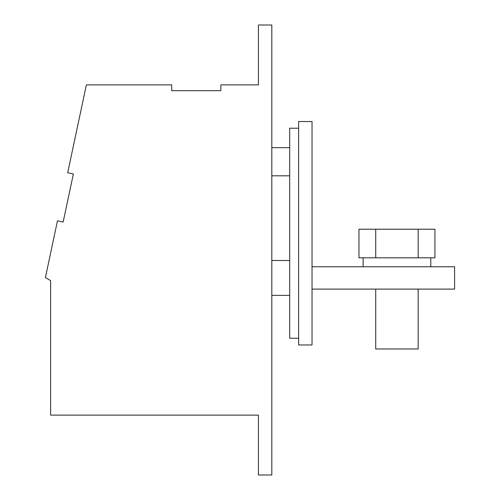<?xml version="1.0" encoding="UTF-8"?>
<svg xmlns="http://www.w3.org/2000/svg" width="500" height="500" viewBox="0 0 500 500"><rect width="100%" height="100%" fill="white"/><g stroke="black" fill="none" stroke-linecap="round" stroke-linejoin="round"><path stroke-width="0.75" d="M50.619 280.587L50.619 415.119L258.412 415.119L258.412 475L271.819 475L271.819 25L258.412 25L258.412 84.881L220.875 84.881L220.875 90.688L171.719 90.688L171.719 84.881L86.369 84.881L67.688 172.756L73.375 173.962L63.15 222.044L57.469 220.837L45.406 277.581L50.619 280.587L50.619 350.838M312.038 121.525L312.038 344.963L298.631 344.963L298.631 121.525L312.038 121.525M298.631 128.225L289.694 128.225L289.694 338.256L298.631 338.256M289.694 260.5L271.819 260.5M289.694 295.356L271.819 295.356M312.038 289.1L454.594 289.1L454.594 266.756L312.038 266.756M375.719 289.1L375.719 348.981L418.169 348.981L418.169 289.1M430.775 266.756L430.775 257.819M375.719 257.819L434.931 257.819L434.931 229.219L358.963 229.219L358.963 257.819L375.719 257.819L375.719 229.219M363.119 266.756L363.119 257.819M418.169 257.819L418.169 229.219M289.694 147.669L271.819 147.669M289.694 175.819L271.819 175.819"/></g></svg>
